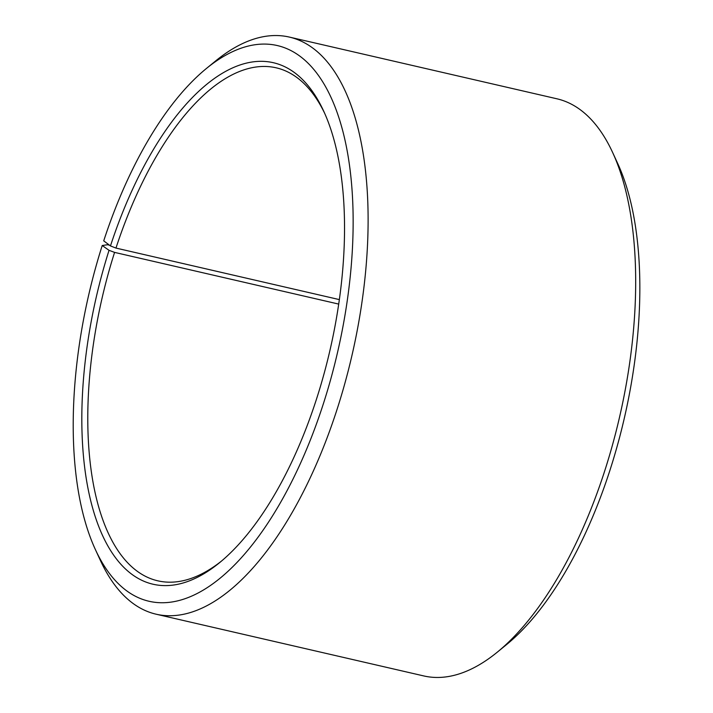 <?xml version="1.0" encoding="UTF-8"?>
<svg xmlns="http://www.w3.org/2000/svg" width="713" height="713" viewBox="0 0 713 713"><rect width="100%" height="100%" fill="white"/><g stroke="black" fill="none" stroke-linecap="round" stroke-linejoin="round"><path stroke-width="1.07" d="M221.458 561.104A263.24 117.868 103 0 1 157.84 580.828A263.24 117.868 103 0 1 114.579 252.393L109.044 250.316L102.217 245.522L107.503 244.728L109.454 245.174M338.702 304.086L114.579 252.393M339.352 299.603L115.969 248.079L110.462 245.932L103.724 240.851A285.182 127.689 103 0 1 206.342 68.537L215.638 60.935A296.153 132.6 103 0 1 289.291 37.067L556.88 98.786A296.153 132.6 103 0 1 612.636 152.493L617.663 163.402A285.182 127.689 103 0 1 609.33 472.149A285.182 127.689 103 0 1 506.711 644.463L497.416 652.065A296.153 132.6 103 0 1 423.763 675.933L156.183 614.214A296.153 132.6 103 0 1 100.426 560.507L95.399 549.598A285.182 127.689 103 0 1 102.217 245.522M612.636 152.493A296.153 132.6 103 0 1 603.991 473.129A296.153 132.6 103 0 1 497.416 652.065M289.291 37.067A296.153 132.6 103 0 1 336.402 411.41A296.153 132.6 103 0 1 156.183 614.214M206.342 68.537A285.182 127.689 103 0 1 337.748 114.276A285.182 127.689 103 0 1 322.632 406.027A285.182 127.689 103 0 1 95.399 549.598M110.462 245.932A267.633 119.837 103 0 1 323.711 111.192A267.633 119.837 103 0 1 315.895 400.947A267.633 119.837 103 0 1 219.595 562.655A267.633 119.837 103 0 1 96.799 521.239A267.633 119.837 103 0 1 109.044 250.316M115.969 248.079A263.24 117.868 103 0 1 276.163 67.806A263.24 117.868 103 0 1 324.709 113.403"/></g></svg>
